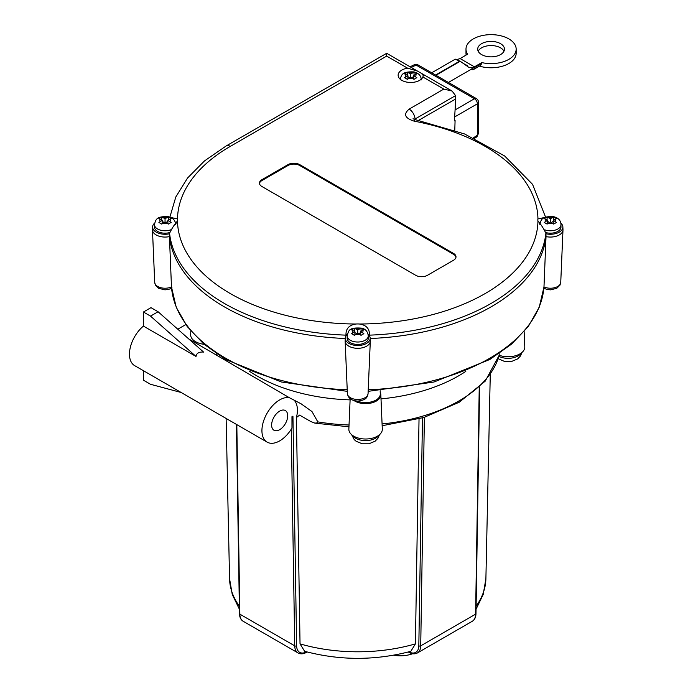 <?xml version="1.0" encoding="UTF-8"?>
<svg xmlns="http://www.w3.org/2000/svg" width="693" height="693" viewBox="0 0 693 693"><rect width="100%" height="100%" fill="white"/><g stroke="black" fill="none" stroke-linecap="round" stroke-linejoin="round"><path stroke-width="1.04" d="M271.63 425.034A11.374 6.566 -60 0 1 276.594 413.591A11.374 6.566 -60 0 1 285.351 410.542A11.374 6.566 -60 0 1 285.351 423.674A11.374 6.566 -60 0 1 273.978 430.249A11.374 6.566 -60 0 1 271.63 425.034M196.006 356.453L150.52 316.112L158.091 311.746L203.577 352.079C199.03 351.741 196.509 353.196 196.006 356.453L143.425 326.091A25.087 14.484 120 0 0 130.18 347.981A25.087 14.484 120 0 0 134.659 365.644L267.126 442.125A25.087 14.484 -60 0 1 265.835 415.557A25.087 14.484 -60 0 1 289.206 397.617L301.074 403.785L311.98 411.547L317.81 421.872L317.368 422.86L314.847 423.12L310.637 421.457L299.627 415.098L296.405 417.532L300.034 643.875L304.617 651.299C340.02 660.68 375.433 660.68 410.836 651.307L415.419 643.875L419.031 418.901M306.609 651.853A14.718 8.498 -60 0 1 296.63 645.833L292.94 416.121L291.97 416.684L291.97 428.057A25.087 14.484 -60 0 1 267.126 442.125M188.747 338.938L289.206 397.617M393.572 655.231A22.947 13.245 0 0 0 401.204 655.803A22.947 13.245 0 0 0 412.681 653.716M350.112 399.878A142.637 82.346 180 0 1 249.636 371.37M465.817 371.37A142.637 82.346 180 0 1 381.003 398.891M543.866 288.201L546.812 289.405L550.476 289.856L556.748 288.323L559.979 285.152L560.741 282.397A10.334 5.968 180 0 1 554.781 287.664A10.334 5.968 180 0 1 543.979 286.928L543.962 287.093M171.968 287.812L171.474 286.928A10.334 5.968 180 0 1 160.672 287.664A10.334 5.968 180 0 1 154.712 282.397L155.475 285.152L158.706 288.323L164.977 289.856L168.642 289.405L171.587 288.201M347.297 391.354L281.41 381.999L225.597 359.468L203.837 344.075L187.179 326.498L176.23 307.268L171.474 286.928L169.43 236.608A12.578 7.259 180 0 1 152.469 229.981A12.578 7.259 180 0 1 152.469 229.626L152.59 226.897A12.465 7.199 180 0 1 154.652 223.103M415.445 78.439L414.024 79.34L410.715 77.183L407.397 79.34L404.565 77.694L407.874 75.537L404.565 73.874L407.397 72.237L410.715 73.9L414.024 72.237L416.857 73.874L413.548 75.537L416.857 77.694L415.445 78.439M169.776 223.198L168.356 224.09L165.047 221.942L161.729 224.09L158.896 222.453L162.205 220.296L158.896 218.633L161.729 216.996L165.047 218.659L168.356 216.996L171.197 218.633L167.879 220.296L171.197 222.453L169.776 223.198M362.456 334.442L361.036 335.334L357.727 333.186L354.418 335.334L351.576 333.697L354.885 331.54L351.576 329.877L354.418 328.239L357.727 329.903L361.036 328.239L363.877 329.877L360.568 331.54L363.877 333.697L362.456 334.442M169.638 232.571A10.568 6.107 180 0 1 154.47 227.07L154.47 224.671A10.568 6.107 0 0 0 159.927 230.007A10.568 6.107 0 0 0 170.66 229.842M368.295 335.914L368.295 338.314A10.568 6.107 180 0 1 361.772 343.953A10.568 6.107 180 0 1 350.251 342.628A10.568 6.107 180 0 1 347.158 338.314L347.158 335.914A10.568 6.107 0 0 0 350.251 340.228A10.568 6.107 0 0 0 361.772 341.554A10.568 6.107 0 0 0 368.295 335.914C367.732 331.601 365.566 329.01 361.789 328.153C348.241 327.139 348.752 330.786 347.158 335.914M555.136 223.198L553.716 224.09L550.407 221.942L547.098 224.09L544.256 222.453L547.565 220.296L544.256 218.633L547.098 216.996L550.407 218.659L553.716 216.996L556.557 218.633L553.248 220.296L556.557 222.453L555.136 223.198M544.793 229.842A10.568 6.107 0 0 0 557.882 228.985A10.568 6.107 0 0 0 560.975 224.671L560.975 227.07A10.568 6.107 180 0 1 557.882 231.384A10.568 6.107 180 0 1 545.815 232.571M421.682 78.759A12.578 7.259 0 0 0 421.075 78.196M407.605 68.174L417.498 71.084L421.301 73.276L423.284 75.52L422.903 77.01A12.578 7.259 180 0 1 409.147 82.415A12.578 7.259 180 0 1 398.137 75.216A12.578 7.259 180 0 1 407.605 68.174L386.677 56.098L386.677 53.292L386.677 55.864M400.346 78.196A12.578 7.259 0 0 0 399.74 78.759M500.537 54.6A13.384 7.727 180 0 1 485.958 56.272A13.384 7.727 180 0 1 477.694 49.134A13.384 7.727 180 0 1 491.077 41.407A13.384 7.727 180 0 1 504.461 49.134A13.384 7.727 180 0 1 500.537 54.6M503.967 51.213A13.384 7.727 0 0 0 491.077 45.565A13.384 7.727 0 0 0 478.187 51.213M435.594 75.052L459.849 61.045C454.946 59.243 453.967 58.749 456.912 59.572L460.135 58.584L467.567 54.184A25.087 14.484 180 0 1 465.991 49.134A25.087 14.484 180 0 1 491.077 34.65A25.087 14.484 180 0 1 516.164 49.134A25.087 14.484 180 0 1 481.782 62.587L474.428 66.831L471.301 67.871L468.442 67.074L460.23 61.261L435.975 75.268M463.964 63.808L467.454 65.636L466.042 65.393M463.002 63.089L463.799 63.678M466.164 54.998A25.087 14.484 180 0 1 465.991 53.283L465.991 49.134M516.164 49.134L516.164 53.283A25.087 14.484 180 0 1 479.426 66.112M473.57 69.499L480.578 65.454L481.782 63.349L474.428 67.602A4.149 2.391 60 0 1 473.57 69.499A4.149 2.391 60 0 1 471.491 69.291L471.335 69.196M474.428 67.602L474.428 66.831M448.397 82.441L473.423 67.992L474.341 66.779L460.135 58.584M481.782 63.349L481.782 62.587M560.802 223.103A12.465 7.199 180 0 1 562.863 226.897L562.985 229.626A12.578 7.259 180 0 1 562.985 229.981A12.578 7.259 180 0 1 546.023 236.608L545.919 233.784A188.548 108.862 180 0 1 545.911 233.853L545.885 233.281C543.555 228.387 540.912 224.281 537.95 220.989A12.578 7.259 180 0 1 537.829 219.967A12.578 7.259 180 0 1 537.95 218.953L545.166 217.342M368.226 389.717A186.426 107.632 180 0 0 543.979 286.928L546.023 236.608A188.669 108.922 0 0 1 370.201 338.496M370.183 338.141L370.305 340.869A12.578 7.259 180 0 1 370.305 341.225A12.578 7.259 180 0 1 357.727 348.31A12.578 7.259 180 0 1 345.149 341.225A12.578 7.259 180 0 1 345.149 340.869L345.27 338.141A12.465 7.199 180 0 1 346.102 335.724A188.548 108.862 180 0 1 345.98 335.724L345.989 335.143C345.738 328.751 349.064 325.043 355.968 324.021A12.578 7.259 180 0 1 359.485 324.021C366.346 325.043 369.672 328.751 369.464 335.143L369.473 335.724A188.548 108.862 180 0 1 369.352 335.724A12.465 7.199 180 0 1 370.183 338.141A12.465 7.199 180 0 1 357.727 345.512A12.465 7.199 180 0 1 345.27 338.141M418.641 120.339L455.751 98.917L455.552 95.625L452.122 91.069L443.823 89.085L409.156 109.104A8.299 4.79 60 0 1 415.012 119.023L455.552 95.625M170.287 217.342L177.503 218.953A12.578 7.259 180 0 1 177.625 219.967A12.578 7.259 180 0 1 177.503 220.989C174.558 224.272 171.916 228.369 169.568 233.281L169.542 233.853A188.548 108.862 180 0 1 169.534 233.784A12.465 7.199 180 0 1 152.59 226.897M345.253 338.496A188.669 108.922 0 0 1 169.43 236.608L169.534 233.784M562.863 226.897A12.465 7.199 180 0 1 545.919 233.784M540.046 222.955A12.578 7.259 0 0 0 539.379 223.579M369.473 335.724A12.578 7.259 0 0 0 368.087 334.199M347.366 334.199A12.578 7.259 0 0 0 345.98 335.724M176.074 223.579A12.578 7.259 0 0 0 175.407 222.955M261.885 186.486A8.299 4.79 180 0 1 259.451 183.099A8.299 4.79 180 0 1 261.885 179.712L287.993 164.631A8.299 4.79 180 0 1 299.731 164.631L453.569 253.456A8.299 4.79 180 0 1 456.003 256.843A8.299 4.79 180 0 1 453.569 260.23L427.46 275.303A8.299 4.79 180 0 1 415.722 275.303L261.885 186.486M553.248 221.388L551.351 222.488M549.462 222.488L547.565 221.388M547.098 216.996L547.098 220.028M550.407 218.659L550.407 221.942M553.248 223.674L553.248 220.296M553.716 216.996L553.716 220.028M547.565 223.674L547.565 220.296M360.568 332.631L358.671 333.731M356.782 333.731L354.885 332.631M360.568 331.54L360.568 334.918M361.036 328.239L361.036 331.271M354.885 331.54L354.885 334.918M357.727 333.186L357.727 329.903M354.418 328.239L354.418 331.271M167.879 221.388L165.991 222.488M164.102 222.488L162.205 221.388M162.205 223.674L162.205 220.296M165.047 218.659L165.047 221.942M168.356 216.996L168.356 220.028M167.879 223.674L167.879 220.296M161.729 216.996L161.729 220.028M455.968 257.285A8.299 4.79 0 0 0 453.569 254.331L299.731 165.506A8.299 4.79 0 0 0 287.993 165.506L261.885 180.587A8.299 4.79 0 0 0 259.485 183.532M414.024 72.237L414.024 75.268M407.874 75.537L407.874 78.915M410.715 77.183L410.715 73.9M413.548 76.637L411.659 77.729M409.762 77.729L407.874 76.637M407.397 72.237L407.397 75.268M413.548 75.537L413.548 78.915M455.751 98.917L454.417 120.877L455.084 120.495L454.781 130.241M454.461 120.14L455.084 120.495M411.252 67.481L416.077 65.064A4.149 2.391 -116.5 0 0 414.119 64.804A4.149 4.149 0 0 1 418.044 64.917A4.149 2.391 -60 0 0 416.077 65.064L474.428 98.761L455.084 109.927M454.66 116.944L477.364 103.837A4.149 2.555 -120 0 0 474.428 98.761A4.149 2.391 120 0 1 476.403 98.614L418.044 64.917M474.566 138.314L476.663 136.937A3.881 2.235 -123.5 0 0 476.663 136.937L478.473 133.524L477.364 135.222L473.458 137.803M476.663 136.937A3.881 2.235 -123.5 0 0 477.364 135.222L477.364 103.837A4.149 2.391 0 0 0 478.473 102.2A4.149 4.149 0 0 0 476.403 98.614M293.867 399.913A25.087 14.484 -60 0 1 296.405 417.532M204.132 344.326A16.727 9.659 180 0 1 190.662 334.615L190.818 331.046M380.232 392.385A15.246 8.801 180 0 1 380.821 394.612L382.302 429.114A16.727 9.659 180 0 1 365.583 439.007A16.727 9.659 180 0 1 348.856 429.114L350.156 398.744M380.821 394.612A15.246 8.801 180 0 1 371.145 403.023A15.246 8.801 180 0 1 354.14 400.649M499.168 353.569L499.185 355.266A16.727 9.659 180 0 0 516.354 355.474A16.727 9.659 180 0 0 524.792 346.846L524.142 331.635M177.789 329.21L185.785 324.593M216.692 353.846A143.243 82.701 0 0 0 217.178 355.344M382.155 425.736L423.839 417.498L459.303 402.2L485.247 381.115L499.185 355.266M143.425 370.703L143.425 380.188L150.52 384.286L181.185 392.507M143.425 326.091L143.425 312.015L150.987 307.649L158.091 311.746M143.425 312.015L150.52 316.112M380.162 390.731L380.292 393.858A14.718 8.498 180 0 1 372.626 401.524A14.718 8.498 180 0 1 357.311 401.1M378.941 435.161A14.181 8.186 180 0 1 365.583 440.601A14.181 8.186 180 0 1 352.217 435.161M521.431 352.902A14.181 8.186 180 0 1 498.969 356.427M347.392 393.641C348.172 398.258 351.637 400.736 357.796 401.1C367.073 399.982 367.203 396.959 368.061 393.641A10.334 5.968 180 0 1 357.727 399.463A10.334 5.968 180 0 1 347.392 393.641L345.149 341.225M412.699 78.326A5.215 3.015 180 0 1 408.723 78.326M405.881 76.689A5.215 3.015 180 0 1 405.881 74.394M408.723 72.756A5.215 3.015 180 0 1 412.699 72.756M415.54 74.394A5.215 3.015 180 0 1 415.54 76.689M167.03 223.085A5.215 3.015 180 0 1 163.054 223.085M160.222 221.448A5.215 3.015 180 0 1 160.222 219.153M163.054 217.515A5.215 3.015 180 0 1 167.03 217.515M169.872 219.153A5.215 3.015 180 0 1 169.872 221.448M359.71 334.329A5.215 3.015 180 0 1 355.743 334.329M352.902 332.692A5.215 3.015 180 0 1 352.902 330.396M355.743 328.759A5.215 3.015 180 0 1 359.71 328.759M362.552 330.396A5.215 3.015 180 0 1 362.552 332.692M552.399 223.085A5.215 3.015 180 0 1 548.423 223.085M545.582 221.448A5.215 3.015 180 0 1 545.582 219.153M548.423 217.515A5.215 3.015 180 0 1 552.399 217.515M555.232 219.153A5.215 3.015 180 0 1 555.232 221.448M414.431 119.456L415.012 119.023L415.029 119.629M169.568 233.281A188.531 108.844 0 0 0 345.989 335.143M369.464 335.143A188.531 108.844 0 0 0 545.885 233.281M177.503 218.953A180.232 104.054 180 0 1 230.284 146.388L386.677 56.098M169.863 217.169L175.814 196.968L187.543 178.023L204.522 160.897L226.135 145.98A8.299 4.79 60 0 1 230.284 146.388M409.156 109.104C403.179 114.18 404.825 118.191 414.111 121.136A8.299 2.122 -79.2 0 1 415.661 119.759L413.019 118.763M414.111 121.136A180.232 104.054 180 0 1 537.95 218.953M537.95 220.989A180.232 104.054 180 0 1 359.485 324.021M355.968 324.021A180.232 104.054 180 0 1 177.503 220.989M422.903 77.01L443.823 89.085M287.993 164.631L287.993 165.506M261.885 179.712L261.885 180.587M299.731 164.631L299.731 165.506M453.569 253.456L453.569 254.331M347.228 389.717A186.426 107.632 180 0 1 171.474 286.928M291.259 429.21L294.733 645.85L239.856 614.163A1.334 0.788 179.1 0 1 239.466 613.617C239.579 617.29 240.817 619.837 243.182 621.274A16.06 9.269 -60 0 1 239.856 614.163L236.815 424.627M296.63 645.833A1.334 0.788 179.1 0 1 294.733 645.85A16.06 9.269 120 0 0 298.059 652.962L243.182 621.274M479.235 387.387L475.597 614.163A1.334 0.788 0.9 0 0 475.987 613.617C475.874 617.29 474.636 619.837 472.271 621.274L417.394 652.962A16.06 9.269 -120 0 0 420.72 645.85L424.385 417.333M422.479 417.905L418.823 645.833A1.334 0.788 0.9 0 0 420.72 645.85L475.597 614.163A16.06 9.269 60 0 1 472.271 621.274M408.472 651.948A1.334 0.771 120 0 0 408.697 652.234C412.006 654.079 414.908 654.322 417.394 652.962M418.823 645.833A14.718 8.498 60 0 1 408.844 651.853M476.056 609.225L483.194 594.49L485.897 578.698A128.179 74.004 180 0 1 476.108 606.167M239.345 606.167A128.179 74.004 180 0 1 229.556 578.698L226.126 418.451M415.419 643.875A128.179 74.004 180 0 1 300.034 643.875M349.038 425A143.165 82.658 180 0 1 317.81 421.872M499.185 355.206A143.165 82.658 180 0 1 382.077 423.943M379.504 434.702L377.919 438.314L375.112 441.207L368.901 443.806L362.266 443.806L356.089 441.233L354.236 439.587L351.654 434.702M521.994 352.434L520.408 356.055L517.602 358.939L511.391 361.538L504.755 361.538L498.276 358.74M421.283 79.912C421.145 75.702 418.633 73.025 413.747 71.873C402.148 71.492 401.368 74.619 400.138 79.912M175.615 224.671C175.485 220.461 172.973 217.784 168.078 216.632C156.479 216.251 155.7 219.378 154.47 224.671M560.975 224.671C560.845 220.461 558.333 217.784 553.438 216.632C541.848 216.251 541.06 219.378 539.838 224.671M431.687 72.791L455.076 59.286M560.741 282.397L562.985 229.981M154.712 282.397L152.469 229.981M368.061 393.641L370.305 341.225M545.59 217.169L532.562 184.355L504.651 155.986L464.587 133.966L415.661 119.759M226.135 145.98L386.677 53.292L417.498 71.084M421.301 73.276L452.122 91.069M543.97 287.006L539.223 307.268L528.274 326.498L511.616 344.075L489.847 359.468L434.043 381.999L368.156 391.354M410.1 66.814L414.119 64.804M478.473 133.524L478.473 102.2M239.466 613.617L236.434 424.402M298.059 652.962C300.545 654.322 303.447 654.079 306.756 652.234M479.617 387.015L475.987 613.617M485.897 578.698L490.263 374.653M239.397 609.225L232.259 594.49L229.556 578.698M314.847 423.12L348.96 426.81"/></g></svg>

